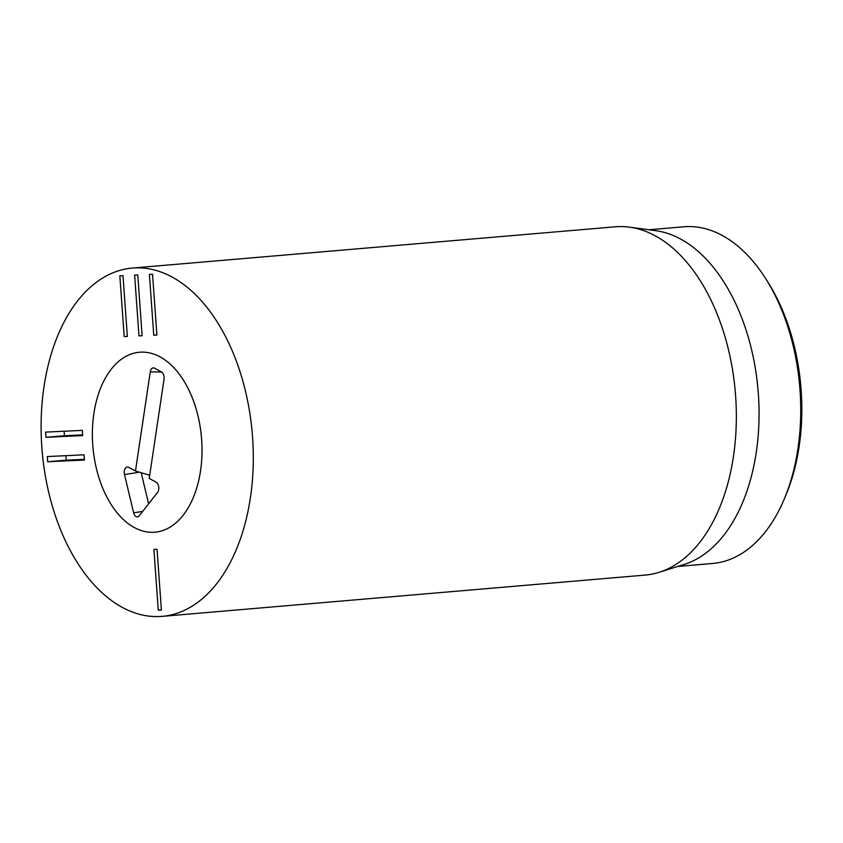 <?xml version="1.0" encoding="UTF-8"?>
<svg xmlns="http://www.w3.org/2000/svg" width="843" height="843" viewBox="0 0 843 843"><rect width="100%" height="100%" fill="white"/><g stroke="black" fill="none" stroke-linecap="round" stroke-linejoin="round"><path stroke-width="1.26" d="M784.39 498.708L786.045 494.746A163.131 98.399 -94.9 0 0 767.868 282.068L765.56 278.432A168.958 101.919 85.1 0 1 784.39 498.708A168.958 101.919 85.1 0 1 712.556 563.482L677.688 566.464M124.206 336.61L119.843 275.819L122.983 275.661L127.346 336.462L124.206 336.61L127.335 336.346M138.979 335.904L134.627 275.113L137.767 274.966L142.119 335.756L138.979 335.904L142.119 335.64M153.753 335.208L149.401 274.407L152.541 274.26L156.903 335.05L153.753 335.208L156.893 334.934M45.564 432.122L82.319 430.373L82.688 435.568L45.944 437.317L45.564 432.122M64.131 431.237L64.458 435.736L82.635 434.872M45.944 437.317L64.458 435.736M47.313 456.569L84.068 454.82L84.437 460.015L47.693 461.764L47.313 456.569M65.891 455.684L66.207 460.183L84.384 459.319M47.693 461.764L66.207 460.183M158.263 610.206L153.911 549.415L157.051 549.267L161.403 610.058L158.263 610.206L161.403 609.942M153.658 532.281A90.306 54.468 85.1 0 1 92.835 445.831A90.306 54.468 85.1 0 1 139.506 352.237A90.306 54.468 85.1 0 1 201.477 437.58A90.306 54.468 85.1 0 1 154.891 532.196A90.306 54.468 85.1 0 1 153.658 532.281M648.92 229.77L683.789 226.788A168.958 101.919 85.1 0 1 686.097 226.63A168.958 101.919 85.1 0 1 765.56 278.432M629.5 227.146L655.791 230.697A168.958 101.919 85.1 0 1 758.047 390.014A168.958 101.919 85.1 0 1 684.305 564.378L659.005 572.344A174.786 105.428 -94.9 0 0 735.296 391.963A174.786 105.428 -94.9 0 0 629.5 227.146A174.786 105.428 -94.9 0 0 617.75 226.63A174.786 105.428 -94.9 0 0 615.358 226.788L132.319 268.063A174.786 105.428 85.1 0 1 134.701 267.905A174.786 105.428 85.1 0 1 252.415 435.22A174.786 105.428 85.1 0 1 162.077 616.37A174.786 105.428 85.1 0 1 42.15 451.195A174.786 105.428 85.1 0 1 132.319 268.063M162.077 616.37L645.127 575.095A174.786 105.428 -94.9 0 0 659.005 572.344M135.47 471.026L150.275 371.847A5.827 3.52 85.1 0 1 153.942 367.948A5.827 3.52 85.1 0 1 154.543 368.18L161.424 371.889A5.827 3.52 85.1 0 1 164.037 379.245L149.222 478.434L156.103 482.133A5.827 3.52 85.1 0 1 158.716 486.769A5.827 3.52 85.1 0 1 157.599 492.354L139.232 515.8A5.827 3.52 85.1 0 1 138.104 516.717A5.827 3.52 85.1 0 1 133.637 512.797L124.49 474.535A5.827 3.52 85.1 0 1 127.988 467.085A5.827 3.52 85.1 0 1 128.589 467.328L135.47 471.026L149.696 475.241M141.192 472.723L148.621 503.819M200.518 470.91A90.306 54.468 85.1 0 1 154.891 532.196A90.306 54.468 85.1 0 1 92.92 446.853A90.306 54.468 85.1 0 1 139.506 352.237A90.306 54.468 85.1 0 1 200.518 470.91M150.275 371.847L161.687 372.048M124.49 474.535L139.485 472.217M133.637 512.797L142.688 511.395"/></g></svg>
